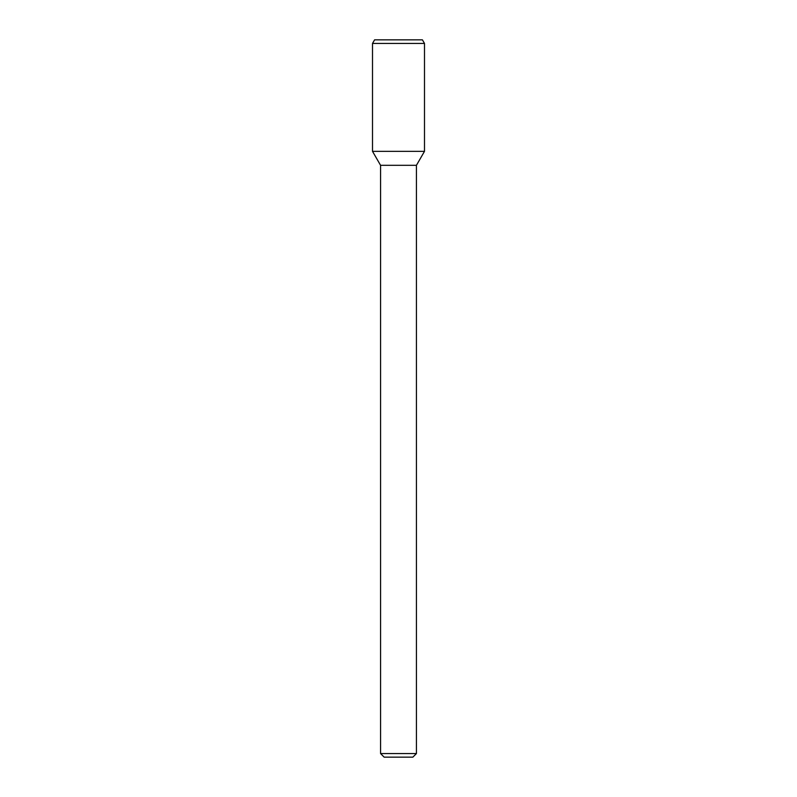 <?xml version="1.0" encoding="UTF-8"?>
<svg xmlns="http://www.w3.org/2000/svg" width="797" height="797" viewBox="0 0 797 797"><rect width="100%" height="100%" fill="white"/><g stroke="black" fill="none" stroke-linecap="round" stroke-linejoin="round"><path stroke-width="1.2" d="M416.433 753.563L380.567 753.563L384.154 757.15L412.846 757.15L416.433 753.563L416.433 165.308L424.492 151.34L424.492 43.437L372.508 43.437L372.508 151.34L424.492 151.34L372.508 151.34L380.567 165.308L416.433 165.308M372.508 43.437L374.58 39.85L422.42 39.85L424.492 43.437M380.567 753.563L380.567 165.308"/></g></svg>
